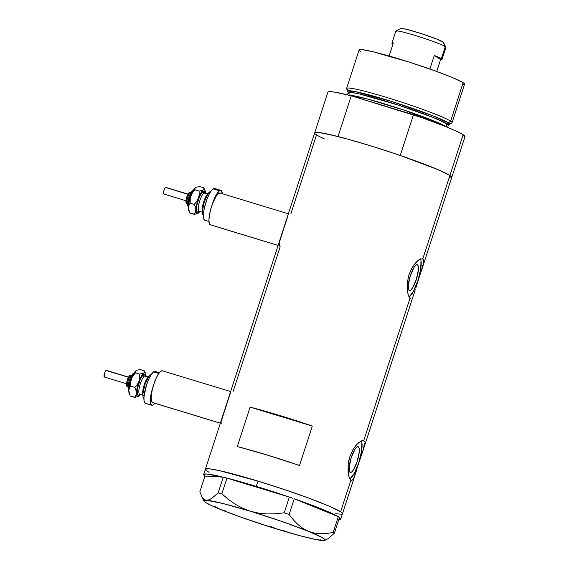 <?xml version="1.0" encoding="UTF-8"?>
<svg xmlns="http://www.w3.org/2000/svg" width="569" height="569" viewBox="0 0 569 569"><rect width="100%" height="100%" fill="white"/><g stroke="black" fill="none" stroke-linecap="round" stroke-linejoin="round"><path stroke-width="0.85" d="M230.623 391.564L162.314 370.775A16.629 4.218 106.9 0 0 153.616 384.872A16.629 4.218 106.9 0 0 152.35 402.461L220.359 423.165L152.35 402.461A16.629 4.218 106.9 0 0 152.627 402.596L220.345 423.208M288.376 213.809L220.075 193.019A16.629 4.218 106.9 0 0 211.376 207.116A16.629 4.218 106.9 0 0 210.103 224.705L278.113 245.41L210.103 224.705A16.629 4.218 106.9 0 0 210.388 224.833L278.099 245.452M417.482 264.82A13.485 3.421 -73.1 0 1 416.451 279.08A13.485 3.421 -73.1 0 1 409.396 290.517A13.485 3.421 -73.1 0 1 409.168 290.41L408.343 288.689L408.279 285.289L410.349 275.673L414.161 267.195L416.024 265.054L417.482 264.82L418.3 266.541L418.371 269.941L416.302 279.557L412.489 288.035L410.626 290.176L409.168 290.41A13.485 3.421 -73.1 0 1 410.199 276.143A13.485 3.421 -73.1 0 1 417.255 264.713A13.485 3.421 -73.1 0 1 417.482 264.82L416.999 264.677L417.482 264.82M358.356 446.786A13.485 3.421 -73.1 0 1 357.325 461.046A13.485 3.421 -73.1 0 1 350.276 472.476A13.485 3.421 -73.1 0 1 350.042 472.37L349.224 470.655L349.16 467.256L351.222 457.64L355.035 449.161L356.905 447.021L358.356 446.786L359.181 448.5L359.245 451.9L357.176 461.516L353.37 469.994L351.5 472.142L350.042 472.37A13.485 3.421 -73.1 0 1 351.073 458.109A13.485 3.421 -73.1 0 1 358.129 446.679A13.485 3.421 -73.1 0 1 358.356 446.786L357.88 446.637L358.356 446.786M349.878 479.048A20.79 5.277 106.9 0 0 359.309 460.918A20.79 5.277 106.9 0 0 361.4 440.861M354.11 477.306L352.716 479.752L351.791 480.407L350.874 480.236L349.188 477.455L348.534 474.973L348.171 464.589L349.857 456.651L353.093 449.453L357.161 444.033L361.023 441.032L362.56 440.555L363.683 440.797L364.352 441.729L363.683 440.797L409.993 298.27L408.314 295.496L407.226 289.962L407.297 282.622L408.983 274.692L412.219 267.487L414.211 264.507L418.307 260.239L420.142 259.073L422.81 258.831L423.67 261.37L423.137 264.877M350.874 480.236L351.791 480.407L350.874 480.236L340.618 511.794L350.874 480.236L349.188 477.455L348.1 471.929L348.171 464.589L348.797 460.62L349.857 456.651L353.093 449.453L356.123 445.178L359.188 442.198M364.011 446.836L364.544 443.336L362.709 451.445L353.648 478.301M362.887 440.548L363.683 440.797L362.887 440.548M409.004 297.089A20.79 5.277 106.9 0 0 418.428 278.952A20.79 5.277 106.9 0 0 420.527 258.902M410.91 298.448L409.993 298.27L410.91 298.448L409.993 298.27L363.683 440.797L362.56 440.555L360.91 441.089M413.236 295.347L413.713 294.187M415.768 288.149L416.921 284.528L415.768 288.149M423.414 263.568L416.921 284.528M451.644 177.606L451.132 176.39L449.894 175.472A72.064 5.107 18 0 1 451.75 177.443A72.064 5.107 -162 0 0 449.894 175.472L422.81 258.831L422.013 258.589L422.81 258.831L449.894 175.472A72.064 5.107 -162 0 0 375.981 147.499A72.064 5.107 -162 0 0 314.671 132.904A72.064 5.107 18 0 1 338.036 136.539L351.279 95.784A72.064 5.107 -162 0 0 327.908 92.142L314.671 132.904A72.064 5.107 18 0 0 324.373 138.914M207.244 471.189L209.129 472.298L207.244 471.189A72.064 5.107 18 0 1 205.395 469.219A72.064 5.107 18 0 1 266.705 483.821A72.064 5.107 18 0 1 340.618 511.794A72.064 5.107 18 0 1 342.474 513.757A72.064 5.107 -162 0 0 258.02 481.125L219.328 470.599L209.648 468.849L205.501 469.055L209.648 468.849L219.328 470.599L258.02 481.125A72.064 5.107 -162 0 0 205.395 469.219L314.671 132.904M237.301 446.558L250.118 407.12A72.064 5.107 18 0 1 312.317 426.053L299.5 465.492A72.064 5.107 -162 0 0 237.301 446.558L250.118 407.12L279.379 415.391L312.317 426.053L250.118 407.12L312.317 426.053L299.5 465.492L266.562 454.83L237.301 446.558M233.105 391.6L280.168 246.754L279.599 245.972L279.543 242.778M356.649 470.115L354.587 476.146M363.648 448.265L360.305 458.763M422.774 266.299L419.431 276.804M409.993 298.27L408.314 295.496L407.112 288.248L407.297 282.622L408.983 274.692L412.219 267.487L416.28 262.067L420.142 259.073L422.81 258.831L423.478 259.77M290.859 213.844L316.52 134.867L315.283 133.95M449.517 177.962L450.904 177.891M421.273 271.221L464.994 136.688A72.064 5.107 -162 0 0 463.138 134.718L449.894 175.472L442.405 171.589L424.666 164.292L400.612 155.607L373.911 146.852L348.626 139.362L328.605 134.284L318.917 132.534L315.511 132.449L314.7 133.238M340.618 511.794L329.451 506.282L309.835 498.515L284.749 489.689L258.02 481.125L256.313 486.388L258.02 481.125L284.749 489.689L309.835 498.515L329.451 506.282L340.618 511.794M335.575 513.757L341.628 514.212L335.575 513.757M342.367 513.928L341.855 512.712L342.367 513.928M422.44 258.66L422.81 258.831M409.161 296.975L413.578 291.058L417.916 280.602L420.697 269.144L421.003 260.538M363.321 440.626L363.683 440.797M350.035 478.942L354.459 473.017L358.79 462.569L361.578 451.103L361.877 442.504M287.153 218.197L279.998 240.474M287.985 216.277L287.551 217.23M221.981 419.431L221.839 423.727M229.343 396.081L222.244 418.229M230.658 393.222L230.232 394.033M210.921 224.869L209.484 223.937L208.93 220.715L209.328 215.701L210.63 209.662L212.628 203.503L216.256 196.077L218.56 193.439L220.359 193.147M153.161 402.624L151.731 401.693L151.169 398.471L152.122 390.512L153.801 384.288L156.041 378.435L158.502 373.833L160.807 371.194L162.599 370.903M227.052 478.116A72.064 5.107 18 0 1 256.313 486.388L289.337 497.078L225.701 477.775L289.244 497.05A72.064 5.107 18 0 0 256.313 486.388L227.052 478.116M325.198 540.13L328.043 538.658L334.387 533.167L333.199 532.399L338.313 516.659L338.711 516.922L338.313 516.659L333.199 532.399L326.891 533.48L320.66 533.786L314.536 533.146L308.583 531.382L303.092 528.523L298.021 524.639L293.362 519.888L289.123 514.511L284.223 512.811L289.337 497.078L290.994 497.655L289.337 497.078L284.223 512.811L275.702 513.764L267.138 513.935L258.717 513.146L250.46 511.247L242.529 508.209L235.161 504.191L228.283 499.333L221.853 493.821L218.133 492.896L223.247 477.163L225.701 477.775L223.219 477.163L218.133 492.896L211.839 498.359L208.987 499.845L206.405 500.279L204.235 499.575L202.436 497.825L199.833 491.794L204.975 476.061A72.064 5.107 18 0 1 203.681 474.475A72.064 5.107 18 0 1 223.219 477.163L204.947 476.061L199.833 491.794L202.436 497.825L204.235 499.575L206.405 500.279A63.749 4.516 18 0 1 250.46 511.247L242.529 508.209L235.161 504.191L228.283 499.333L221.853 493.821L226.96 478.088L221.853 493.821L218.133 492.896L211.839 498.359L208.987 499.845L203.908 500.692L205.544 502.455L211.191 505.436L220.48 509.44L226.341 511.19M294.301 498.8L338.249 516.638L294.301 498.8L322.018 509.148L338.249 516.638A72.064 5.107 18 0 0 294.301 498.8M339.501 517.434L339.096 517.171L339.501 517.434L334.387 533.167L339.501 517.434M204.975 476.061L223.219 477.163L206.519 473.984L203.738 474.368L204.975 476.061M214.904 506.524L220.488 509.447A63.749 4.516 18 0 1 203.958 501.069A63.749 4.516 18 0 1 206.405 500.279L222.849 503.494L250.46 511.247A63.749 4.516 18 0 1 308.583 531.382L303.092 528.523L298.021 524.639L293.362 519.888L289.123 514.511L294.237 498.778L289.123 514.511L284.223 512.811L275.702 513.764L267.138 513.935L258.717 513.146L250.46 511.247L281.84 521.453L308.583 531.382A63.749 4.516 18 0 1 324.913 540.372A63.749 4.516 18 0 1 322.659 540.55L322.666 540.55A63.749 4.516 18 0 1 278.611 529.583L286.911 531.482L278.611 529.583A63.749 4.516 18 0 1 220.48 509.44L239.791 516.752L270.787 527.157L300.112 535.756L316.2 539.597L324.422 540.514L325.155 540.13L324.856 539.419L321.186 537.022L308.583 531.382L314.536 533.146L320.66 533.786L326.891 533.48L333.199 532.399L334.387 533.167L328.043 538.658L324.913 540.372M270.716 526.56L278.611 529.583L270.716 526.56M320.454 539.832L322.659 540.55M340.76 519.02A72.064 5.107 18 0 0 339.494 517.449L340.703 519.127L338.811 519.54A72.064 5.107 18 0 0 340.76 519.02L356.109 471.779M338.711 516.922L339.096 517.171L338.711 516.922M290.994 497.655L292.58 498.202L290.994 497.655M449.553 124.469L451.914 122.854A55.435 3.926 -162 0 0 450.634 121.161A55.435 3.926 -162 0 0 392.347 99.191A55.435 3.926 -162 0 0 346.621 88.643L347.581 91.332A53.692 3.805 18 0 1 391.863 101.552A53.692 3.805 18 0 1 448.315 122.826L450.634 121.161L463.123 82.697A55.435 3.926 -162 0 0 406.273 61.182A55.435 3.926 -162 0 0 359.11 49.951L346.613 88.415A55.435 3.926 18 0 1 393.776 99.639A55.435 3.926 18 0 1 450.634 121.161A55.435 3.926 18 0 1 452.056 122.676L464.553 84.212A55.435 3.926 -162 0 0 463.123 82.697L450.634 121.161L448.315 122.826L448.763 124.668A53.692 3.805 18 0 0 449.553 124.469A53.692 3.805 18 0 0 448.315 122.826A1.387 1.337 -56.9 0 0 446.95 123.807A1.387 1.337 123.1 0 1 448.315 122.826L432.554 115.671L390.974 101.275L354.117 91.36L348.107 91.958A53.692 3.805 18 0 1 347.581 91.332M447.618 127.378L448.308 125.244L446.95 123.807A52.661 3.734 -162 0 0 392.937 103.366A52.661 3.734 -162 0 0 348.136 92.697L349.487 94.134M446.011 126.716A2.774 2.674 123.1 0 1 446.039 126.624L446.437 126.894A52.661 3.734 18 0 0 446.039 126.624L446.95 123.807L446.039 126.624A2.774 2.674 -56.9 0 0 446.011 126.716M348.036 89.923A55.435 3.926 18 0 1 346.613 88.415M348.676 95.13A52.661 3.734 18 0 1 397.525 107.932A52.661 3.734 18 0 1 446.039 126.624L404.9 110.365L367.325 98.956L348.676 95.13M327.943 92.078L328.918 91.666L334.551 92.107L351.279 95.784L413.471 114.718L400.227 155.472A72.064 5.107 18 0 1 449.894 175.472L463.138 134.718A72.064 5.107 -162 0 0 413.471 114.718L400.227 155.472L438.144 169.711L449.894 175.472L451.722 177.507M314.7 132.833L317.886 132.435L321.307 132.862L338.036 136.539L351.279 95.784L422.305 117.797L445.335 126.446L456.43 131.197L463.138 134.718L464.958 136.752M448.841 124.632L448.308 125.244A52.661 3.734 -162 0 0 446.95 123.807L433.542 117.605L397.909 104.952L359.978 94.077L350.845 92.391L348.136 92.697L348.064 91.886M359.131 50.214L359.75 49.603L362.375 49.667L373.157 51.779L409.836 62.313L434.908 70.826L451.302 77.1L461.679 81.844L464.076 83.408L464.468 84.34M463.906 84.561L462.839 84.61M360.533 51.466L359.58 50.762M441.999 59.446L445.932 47.348A26.33 1.863 -162 0 0 445.25 46.63L441.324 58.721A26.33 1.863 18 0 1 441.999 59.446A26.33 1.863 18 0 1 440.584 59.589L434.282 55.485L429.88 69.034L434.282 55.485A26.33 1.863 18 0 1 441.324 58.721L445.25 46.63L442.86 41.857A22.454 1.593 -162 0 0 420.591 33.379A22.454 1.593 -162 0 0 400.818 28.5L395.946 30.968A26.33 1.863 18 0 1 419.133 36.686A26.33 1.863 18 0 1 445.25 46.63A26.33 1.863 -162 0 0 418.243 36.409A26.33 1.863 -162 0 0 395.846 31.075L391.913 43.166A26.33 1.863 18 0 1 393.328 43.024L389.104 56.018L393.328 43.024L391.941 43.123L392.589 43.891A26.33 1.863 18 0 1 391.913 43.166M396.522 31.793A26.33 1.863 18 0 1 395.946 30.968M392.973 44.119A26.33 1.863 18 0 1 392.589 43.891L392.973 44.119M441.53 59.624L440.584 59.589L436.722 71.488L440.584 59.589L434.282 55.485L440.242 58.109L441.971 59.489M400.74 28.699L402.055 28.478L406.415 29.332L421.273 33.599L436.601 38.998L443.429 42.362A22.454 1.593 -162 0 0 442.86 41.857L445.25 46.63A26.33 1.863 18 0 1 445.904 47.199L443.415 42.341M127.705 386.984A6.238 1.586 -73.1 0 1 127.997 381.258A6.238 1.586 -73.1 0 1 130.934 375.305A1.387 1.273 -125.6 0 0 129.86 375.469A1.387 1.273 54.4 0 1 130.934 375.305A6.238 1.586 106.9 0 0 127.904 381.607A6.238 1.586 106.9 0 0 127.869 387.076C126.908 386.707 126.439 385.953 126.474 384.815C126.859 380.419 127.989 377.304 129.853 375.469L131.503 375.149A6.238 1.586 106.9 0 0 130.934 375.305L131.432 375.455L130.934 375.305M128.893 389.089A9.012 2.283 -73.1 0 1 133.267 374.295A9.012 2.283 -73.1 0 0 128.893 389.089M133.807 373.456A1.387 1.273 -125.6 0 0 132.975 373.662A1.387 1.273 54.4 0 1 133.324 373.499M128.509 377.133L106.332 370.383A3.464 0.882 106.9 0 0 106.019 370.469L128.423 377.29L106.019 370.469A3.464 0.882 106.9 0 0 104.333 373.968A3.464 0.882 106.9 0 0 104.312 377.012L126.496 383.762M145.131 375.711L145.337 375.739A9.701 2.461 106.9 0 0 144.455 375.981L148.281 377.147L144.455 375.981A9.701 2.461 106.9 0 0 139.739 385.789A9.701 2.461 106.9 0 0 139.69 394.296L139.505 394.203A1.387 1.273 -125.6 0 0 139.49 394.217L139.419 394.274M149.185 376.906L145.337 375.739L144.647 374.11L143.452 374.302A1.387 1.273 -125.6 0 0 144.455 375.981A1.387 1.273 54.4 0 1 143.452 374.302L140.273 379.132L137.293 389.146L137.399 394.637L138.359 395.256L139.754 394.253M147.698 377.716A9.701 2.461 -73.1 0 0 143.772 386.266A9.701 2.461 -73.1 0 0 142.919 394.722A9.701 2.461 -73.1 0 1 144.007 385.469A9.701 2.461 -73.1 0 1 148.26 377.183M151.162 374.622A12.475 3.165 106.9 0 0 150.138 374.964L150.821 375.17L150.138 374.964A12.475 3.165 106.9 0 0 144.128 387.354A12.475 3.165 106.9 0 0 143.907 398.471M159.284 372.738L155.053 371.45A16.629 4.218 106.9 0 0 153.538 371.87L158.758 373.463L153.538 371.87A16.629 4.218 106.9 0 0 145.451 388.677A16.629 4.218 106.9 0 0 145.365 403.272L151.774 405.22A16.629 4.218 -73.1 0 1 153.388 385.618L151.262 393.151L150.316 401.109L150.877 404.324L152.307 405.256L153.289 404.801A16.629 4.218 -73.1 0 1 151.774 405.22M140.458 394.26L138.231 396.522L137.058 396.124L136.624 394.879L136.702 390.412L138.473 382.837L141.382 376.002L143.729 373.008L144.682 372.659L145.401 373.129L145.956 376.329M154.811 403.257A16.629 4.218 -73.1 0 1 153.289 404.801L154.811 403.257M145.081 403.137L144.064 401.024L143.985 396.828L146.532 384.978L148.772 379.118L151.233 374.516L153.538 371.87L154.519 371.422L155.949 372.354M143.801 398.414L143.039 396.828L142.975 393.684L144.889 384.793L148.409 376.948L150.138 374.964L151.489 374.743M144.455 375.981A9.701 2.461 106.9 0 0 139.882 385.249A9.701 2.461 106.9 0 0 139.433 394.153M139.014 394.957A11.088 2.817 -73.1 0 1 137.662 387.183A11.088 2.817 -73.1 0 1 143.452 374.302M139.426 395.235L139.27 394.04L139.426 395.235M140.308 394.488A12.475 3.165 -73.1 0 1 138.736 396.244A12.475 3.165 -73.1 0 1 138.516 396.387A12.475 3.165 -73.1 0 1 136.503 392.93A12.475 3.165 -73.1 0 1 139 381.308A12.475 3.165 -73.1 0 1 143.729 373.008A12.475 3.165 -73.1 0 1 145.529 373.356A12.475 3.165 -73.1 0 1 145.956 375.924M145.529 373.356L144.263 370.803L144.419 372.005L143.729 373.008L139.625 374.125L139.739 377.724L139 381.308L137.264 384.566L134.81 387.404L136.048 390.199L136.503 392.93L135.963 395.334L134.633 397.361L137.997 396.636L139.206 395.768M137.044 396.949L138.736 396.244M129.689 394.118L128.807 390.583L130.301 382.055L133.075 374.822L136.034 370.668A12.475 3.165 106.9 0 0 131.304 378.968A12.475 3.165 106.9 0 0 128.807 390.583L129.348 388.179L130.685 386.152L130.564 382.553L131.304 378.968L133.039 375.711L135.5 372.873L135.557 371.137L136.766 370.277L140.138 369.551L144.263 370.803L140.138 369.551L136.766 370.277M136.247 370.526L136.268 370.519A12.475 3.165 106.9 0 0 136.247 370.526A12.475 3.165 106.9 0 0 136.034 370.668L135.337 371.671L135.5 372.873L139.625 374.125L135.5 372.873L132.058 377.29L130.564 382.553L130.685 386.152L134.81 387.404L130.685 386.152L129.348 388.179L128.807 390.583A12.475 3.165 106.9 0 0 129.234 393.556L130.081 395.291L128.807 390.583L130.081 395.291M144.263 370.803L144.419 372.005L143.729 373.008L139.625 374.125L139.739 377.724L139 381.308L137.264 384.566L134.81 387.404L136.396 391.579L135.963 395.334L134.633 397.361L130.507 396.109L135.202 397.29M128.622 388.734L128.117 385.846M128.267 384.616L128.864 381.842M129.284 380.412L131.439 375.618M131.987 374.886L132.499 374.402A1.387 1.273 54.4 0 1 132.975 373.662L133.943 373.236M129.725 387.311L130.137 386.92M126.908 385.327L126.588 383.485M126.688 382.702L127.065 380.938M127.335 380.028L128.708 376.977M129.056 376.507L129.376 376.209A1.387 1.273 54.4 0 1 129.86 375.469M104.255 376.984L104.554 373.2L105.535 371.016L106.517 370.568M187.173 203.972A6.238 1.586 -73.1 0 1 187.464 198.247A6.238 1.586 -73.1 0 1 190.402 192.286A1.387 1.273 -125.6 0 0 189.321 192.45A1.387 1.273 54.4 0 1 190.402 192.286A6.238 1.586 106.9 0 0 187.372 198.595A6.238 1.586 106.9 0 0 187.336 204.065C186.369 203.695 185.907 202.941 185.942 201.803C186.326 197.407 187.45 194.292 189.321 192.457L190.971 192.13A6.238 1.586 106.9 0 0 190.402 192.286L190.899 192.443L190.402 192.286M188.36 206.07A9.012 2.283 -73.1 0 1 192.735 191.284A9.012 2.283 -73.1 0 0 188.36 206.07M193.275 190.437A1.387 1.273 -125.6 0 0 192.443 190.651A1.387 1.273 54.4 0 1 192.784 190.48M187.976 194.121L165.799 187.365A3.464 0.882 106.9 0 0 165.479 187.45L187.891 194.278L165.479 187.45A3.464 0.882 106.9 0 0 163.794 190.956A3.464 0.882 106.9 0 0 163.78 193.993L185.956 200.75M204.598 192.692L204.804 192.72A9.701 2.461 106.9 0 0 203.922 192.969L207.749 194.136L203.922 192.969A9.701 2.461 106.9 0 0 199.2 202.77A9.701 2.461 106.9 0 0 199.15 211.284L198.965 211.191A1.387 1.273 -125.6 0 0 198.958 211.199L198.88 211.255M204.826 192.727L204.115 191.092L202.913 191.284A1.387 1.273 -125.6 0 0 203.922 192.969A1.387 1.273 54.4 0 1 202.913 191.284L199.74 196.12L197.123 204.171L196.547 207.927L196.867 211.618L197.82 212.237L199.214 211.241M207.166 194.698A9.701 2.461 -73.1 0 0 203.24 203.247A9.701 2.461 -73.1 0 0 202.386 211.711A9.701 2.461 -73.1 0 1 203.467 202.457A9.701 2.461 -73.1 0 1 207.721 194.171M210.63 191.604A12.475 3.165 106.9 0 0 209.605 191.945L210.288 192.151L209.605 191.945A12.475 3.165 106.9 0 0 203.595 204.342A12.475 3.165 106.9 0 0 203.368 215.459M220.928 190.387A16.629 4.218 -73.1 0 1 222.351 193.709L221.213 190.523L219.414 190.807A16.629 4.218 -73.1 0 1 220.928 190.387L214.513 188.439A16.629 4.218 106.9 0 0 212.998 188.858L219.414 190.807L215.879 195.551L211.995 205.231A16.629 4.218 -73.1 0 1 219.414 190.807L212.998 188.858A16.629 4.218 106.9 0 0 204.918 205.665A16.629 4.218 106.9 0 0 204.826 220.253L208.965 221.512M199.925 211.241L198.745 212.756L197.244 213.581L196.092 211.86L196.17 207.401L197.941 199.826L200.231 194.143L203.19 189.996L204.15 189.648L204.868 190.11L205.423 193.311M204.548 220.125L203.531 218.012L203.453 213.816L204.314 208.183L207.066 198.93L209.463 193.595L211.896 189.904L213.98 188.403L215.416 189.335M203.261 215.395L202.5 213.816L202.443 210.665L204.349 201.775L207.877 193.929L209.605 191.945L210.95 191.732M203.922 192.969A9.701 2.461 106.9 0 0 199.349 202.23A9.701 2.461 106.9 0 0 198.901 211.135M198.474 211.938A11.088 2.817 -73.1 0 1 197.123 204.171A11.088 2.817 -73.1 0 1 202.913 191.284M198.894 212.223L198.73 211.028L198.894 212.223M199.776 211.469A12.475 3.165 -73.1 0 1 198.197 213.233A12.475 3.165 -73.1 0 1 197.984 213.368A12.475 3.165 -73.1 0 1 195.971 209.911A12.475 3.165 -73.1 0 1 198.467 198.297A12.475 3.165 -73.1 0 1 203.19 189.996A12.475 3.165 -73.1 0 1 204.996 190.338A12.475 3.165 -73.1 0 1 205.423 192.912M204.996 190.338L203.723 187.791L203.887 188.986L203.19 189.996L199.086 191.113L199.207 194.712L198.467 198.297L196.732 201.554L194.271 204.392L195.516 207.187L195.971 209.911L195.423 212.315L194.093 214.349L197.464 213.624L198.673 212.756M196.511 213.93L198.197 213.233M189.157 211.106L188.574 210.238L188.275 207.571L189.342 200.608L191.924 193.09L195.494 187.649A12.475 3.165 106.9 0 0 190.771 195.949A12.475 3.165 106.9 0 0 188.275 207.571L188.816 205.16L190.146 203.133L190.032 199.534L190.771 195.949L192.507 192.692L194.961 189.854L195.025 188.126L196.234 187.258L199.605 186.532L203.723 187.791L199.605 186.532L196.234 187.258M195.722 187.507A12.475 3.165 106.9 0 0 195.715 187.514A12.475 3.165 106.9 0 0 195.494 187.649L194.804 188.659L194.961 189.854L199.086 191.113L194.961 189.854L192.507 192.692L190.274 197.735L190.146 203.133L194.271 204.392L190.146 203.133L188.816 205.16L188.275 207.571A12.475 3.165 106.9 0 0 188.702 210.544L189.548 212.273L188.275 207.571L189.548 212.273M203.723 187.791L203.887 188.986L203.19 189.996L199.086 191.113L199.207 194.712L198.467 198.297L196.732 201.554L194.271 204.392L195.857 208.56L195.423 212.315L194.093 214.349L189.968 213.091L194.669 214.271M188.09 205.722L187.585 202.827M187.734 201.597L188.325 198.83M188.752 197.393L190.907 192.599M191.454 191.867L191.959 191.39A1.387 1.273 54.4 0 1 192.443 190.651L193.403 190.217M189.185 204.299L189.605 203.908M186.376 202.308L186.056 200.473M186.148 199.683L186.525 197.927M186.803 197.009L188.168 193.965M188.517 193.496L188.844 193.19A1.387 1.273 54.4 0 1 189.321 192.45M163.723 193.965L163.488 192.656L164.242 189.548L165.252 187.67L165.984 187.557M362.154 453.187L415.235 289.82M203.681 474.475L205.395 469.219M203.958 501.069L201.511 496.296M347.439 94.824L348.136 92.697M128.829 390.028L128.018 388.022L129.063 380.967L131.19 375.86L132.975 373.669M143.537 395.469L139.69 394.296M188.296 207.009L187.486 205.004L188.531 197.948L190.651 192.848L192.436 190.651M202.998 212.457L199.15 211.284M208.652 193.894L204.804 192.72"/></g></svg>
